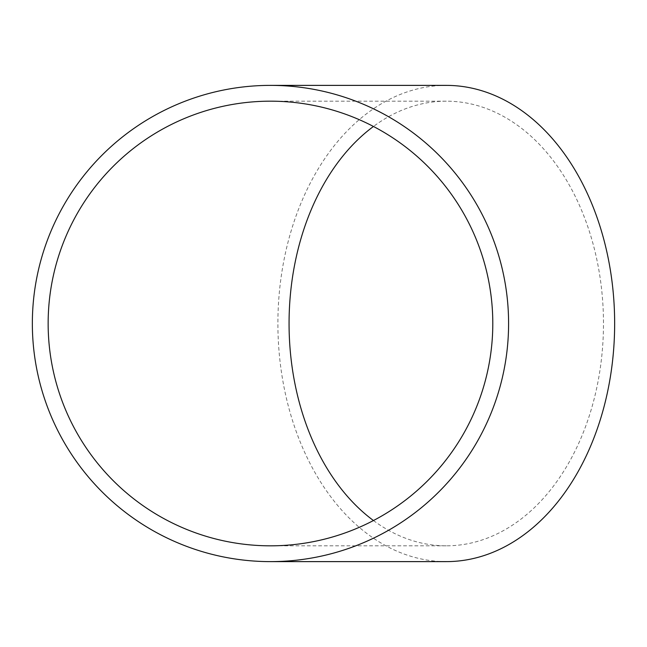 <?xml version="1.0" encoding="UTF-8"?>
<svg xmlns="http://www.w3.org/2000/svg" width="647" height="647" viewBox="0 0 647 647"><rect width="100%" height="100%" fill="white"/><g stroke="black" fill="none" stroke-linecap="round" stroke-linejoin="round"><path stroke-width="0.49" stroke-dasharray="3.23 2.43" d="M373.456 520.536A222.325 157.205 -90 0 0 446.276 545.825A222.325 157.205 -90 0 0 603.481 323.5A222.325 157.205 -90 0 0 446.276 101.175A222.325 157.205 -90 0 0 373.456 126.464M446.276 85.38A238.12 168.374 -90 0 0 277.895 323.5A238.12 168.374 -90 0 0 446.276 561.62M446.276 545.825L270.47 545.825M446.276 101.175L270.47 101.175"/><path stroke-width="0.97" d="M48.145 323.5A222.325 222.325 0 0 0 270.47 545.825A222.325 222.325 0 0 0 492.796 323.5A222.325 222.325 0 0 0 270.47 101.175A222.325 222.325 0 0 0 48.145 323.5M373.456 126.464A222.325 157.205 -90 0 0 289.063 323.5A222.325 157.205 -90 0 0 373.456 520.536M270.47 561.62L446.276 561.62A238.12 168.374 -90 0 0 614.65 323.5A238.12 168.374 -90 0 0 446.276 85.38L270.47 85.38A238.12 238.12 0 0 0 32.35 323.5A238.12 238.12 0 0 0 270.47 561.62A238.12 238.12 0 0 0 508.591 323.5A238.12 238.12 0 0 0 270.47 85.38"/></g></svg>
